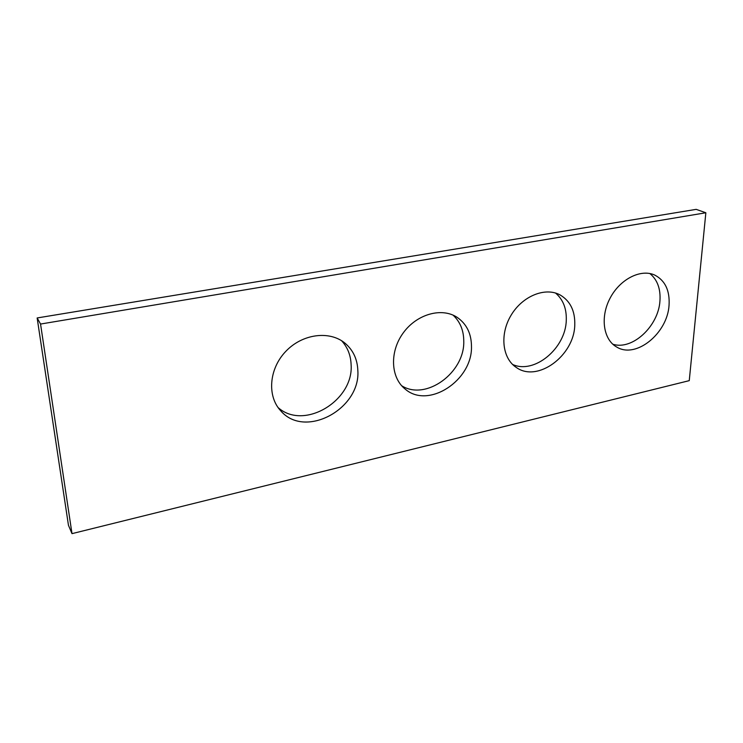 <?xml version="1.0" encoding="UTF-8"?>
<svg xmlns="http://www.w3.org/2000/svg" width="743" height="743" viewBox="0 0 743 743"><rect width="100%" height="100%" fill="white"/><g stroke="black" fill="none" stroke-linecap="round" stroke-linejoin="round"><path stroke-width="1.11" d="M705.85 212.767L689.253 380.648L71.997 533.641L68.458 525.301L37.15 317.958L696.172 209.359L705.85 212.767L40.549 324.05L37.15 317.958M357.829 370.311C357.364 359.175 353.129 350.167 345.142 343.294C329.836 330.366 302.577 333.653 285.851 351.309C268.947 368.797 266.923 396.288 280.826 410.916C305.085 439.327 360.894 408.808 357.829 370.311M278.068 407.536C303.952 430.884 353.965 400.588 351.105 364.562C350.733 355.219 347.566 347.287 341.622 340.749M574.776 324.97C575.175 310.945 570.252 300.915 560.008 294.887C545.213 286.826 522.45 296.039 511.082 315.246C499.528 334.341 502.259 358.414 516.329 367.469C537.495 382.877 574.265 355.646 574.776 324.97M512.596 364.451C534.31 374.556 565.785 348.291 566.277 320.233C566.677 308.568 563.092 299.503 555.532 293.039M669.053 305.262C669.935 290.55 665.143 280.483 654.685 275.049C640.689 268.567 619.82 279.247 609.975 298.389C599.954 317.447 603.437 339.895 616.866 347.12C636.036 358.943 667.465 333.375 669.053 305.262M612.808 344.213C632.228 350.612 658.474 326.298 659.942 300.943C660.75 288.869 657.388 279.73 649.856 273.526M471.48 346.554C471.415 333.663 466.632 323.92 457.121 317.326C441.779 307.156 416.851 314.048 403.263 332.883C389.499 351.588 390.595 377.407 404.963 388.895C428.042 409.551 472.446 380.565 471.48 346.554M401.647 385.71C425.711 401.192 464.644 372.847 463.771 341.353C463.762 330.524 460.196 321.793 453.081 315.143M71.997 533.641L40.549 324.05"/></g></svg>

